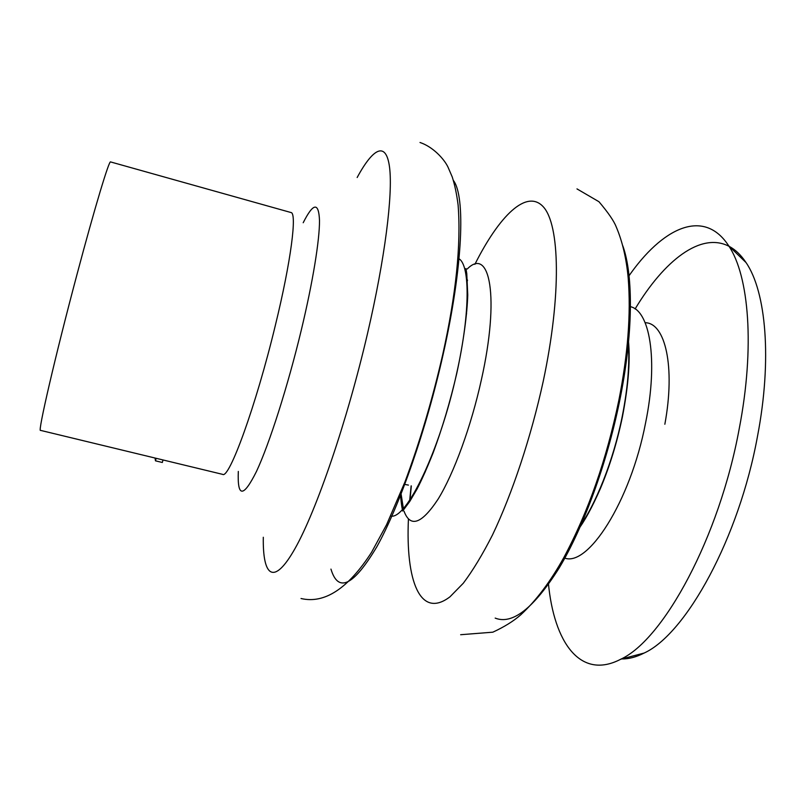 <?xml version="1.0" encoding="UTF-8"?>
<svg xmlns="http://www.w3.org/2000/svg" width="806" height="806" viewBox="0 0 806 806"><rect width="100%" height="100%" fill="white"/><g stroke="black" fill="none" stroke-linecap="round" stroke-linejoin="round"><path stroke-width="1.21" d="M621.859 658.925C628.811 659.046 636.246 657.081 644.155 653.041C685.946 634.02 739.052 538.217 757.549 436.016C772.229 359.375 766.053 291.611 746.044 262.575C741.117 255.18 735.586 249.83 729.46 246.535M728.997 246.293C700.837 231.665 664.194 260.519 635.108 308.96M548.352 582.758C553.893 642.473 580.3 680.425 620.781 659.207C663.529 639.591 719.264 537.612 739.213 428.772C755.01 347.195 749.036 275.672 728.664 245.77C703.698 207.474 662.119 227.685 628.106 277.083M40.532 430.374C37.378 433.386 55.392 355.355 77.336 273.184C94.886 207.132 109.213 159.84 110.573 161.925L290.926 212.512C297.182 212.623 291.127 260.882 275.32 325.473C255.976 405.912 229.075 479.54 222.597 474.351L40.532 430.374M155.044 458.04L155.477 460.831L156.132 458.302M155.477 460.831L162.338 462.483L162.993 459.954M495.176 618.101C512.415 624.952 533.763 608.248 559.193 567.958C583.433 527.467 606.757 463.974 619.492 401.68C633.204 335.135 633.587 275.531 622.806 245.82M330.954 569.096C338.208 593.317 353.522 585.841 376.906 546.67C399.484 506.168 426.303 429.588 443.068 354.711C463.017 266.615 465.626 196.221 453.395 180.473M466.603 313.705L466.251 314.38M664.849 424.248C675.519 366.629 665.232 322.823 645.183 322.722M577.962 529.29C595.755 504.768 613.396 460.478 622.151 416.863C628.237 386.124 630.121 359.909 627.824 338.208M390.688 516.031C406.133 520.263 439.925 450.675 456.71 373.168C470.664 311.277 470.079 262.464 457.939 258.273M425.346 471.127L425.326 471.893M563.747 557.692C587.03 568.704 630.403 502.128 645.546 423.079C658.633 359.577 649.707 309.081 629.305 306.481M411.141 485.857L409.549 501.785M408.43 519.004C405.569 580.713 420.067 619.572 449.97 596.823L463.309 583.222C472.8 570.628 482.532 554.538 492.506 534.942C512.404 493.201 531.053 437.094 543.214 381.369C561.671 294.623 559.838 224.673 543.264 206.779C526.63 188.644 499.267 215.837 474.875 264.348M400.834 492.426L403.594 509.825M404.028 511.195C410.325 528.021 421.699 523.991 438.132 499.085C453.808 473.646 471.167 426.314 481.404 379.686C499.901 297.162 489.877 246.001 467.228 269.013M466.17 269.99L465.223 270.927M456.307 282.241L455.259 283.833M263.3 537.259C262.635 576.33 273.577 586.597 295.077 548.453C316.446 510.651 347.084 421.447 367.546 333.422C385.077 258.122 392.935 194.397 389.58 167.487C386.155 140.617 373.067 148.072 357.159 177.511M238.314 471.429C237.276 497.715 243.321 497.735 256.439 471.52C269.305 444.066 287.792 386.346 301.303 330.057C312.879 281.848 319.65 239.896 319.498 220.431C318.733 201.943 313.302 202.719 303.197 222.738M467.44 279.914L466.775 281.395M576.975 188.896L598.959 201.722C608.137 212.542 613.87 220.884 616.157 226.728C622.373 241.236 626.383 258.373 628.206 278.13C631.017 313.897 627.884 354.67 618.817 400.451C606.495 459.662 588.229 511.921 564.019 557.208C550.558 581.489 536.101 600.712 520.676 614.887C513.553 621.134 504.274 626.907 492.829 632.186L460.649 634.715M420.007 142.491C432.852 146.732 444.106 158.913 447.995 167.104L452.206 176.877C454.765 184.786 456.73 194.175 458.11 205.046C461.163 244.661 456.045 294.422 442.776 354.338C432.439 399.433 419.825 441.97 404.944 481.968L386.598 524.676L371.566 552.301C348.081 588.622 324.566 604.026 301.021 598.515M627.965 336.465C630.655 357.028 628.781 383.938 622.343 417.206C617.013 442.635 609.719 466.362 600.47 488.386C592.188 507.347 584.441 521.512 577.237 530.872M464.951 269.778L465.959 268.519L466.775 273.667L467.752 294.946C467.218 313.433 463.521 342.157 456.79 373.269C450.181 401.67 442.313 428.157 433.175 452.74C426.989 468.205 421.578 480.366 416.944 489.232L409.67 501.604L402.688 511.014C402.919 509.926 401.811 511.155 400.391 493.504M408.43 485.101L404.068 484.265M644.155 653.041L620.781 659.207M409.901 501.241L411.312 485.917M455.41 282.664L456.468 281.012M467.49 280.559L466.825 281.999M746.044 262.575L728.664 245.77M454.796 292.8L454.09 292.528"/></g></svg>

